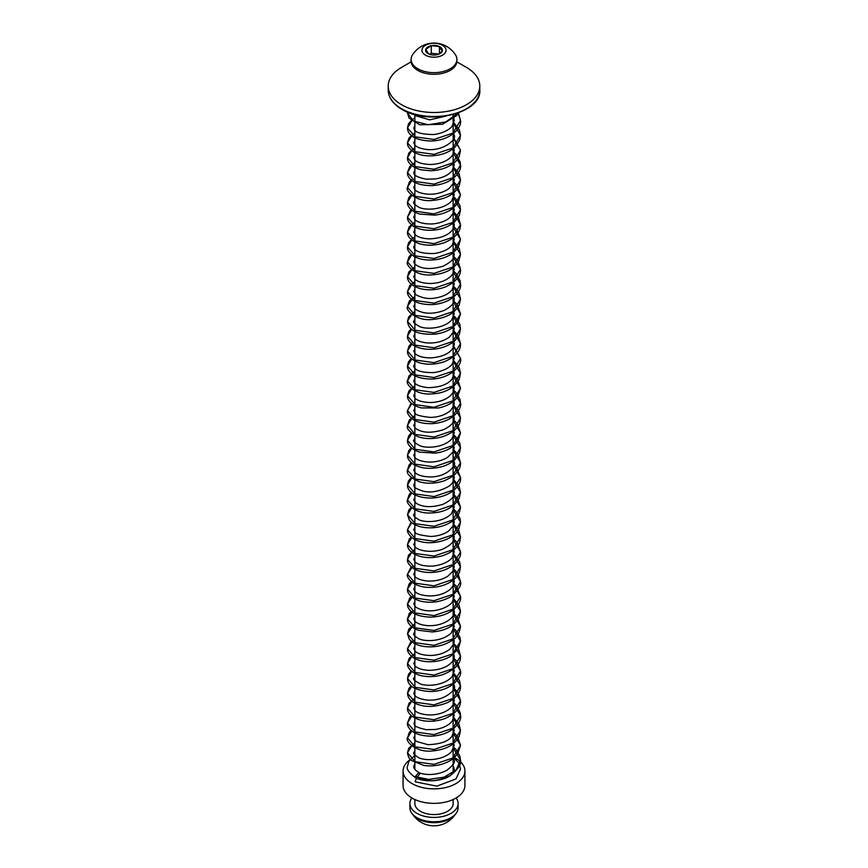 <?xml version="1.0" encoding="UTF-8"?>
<svg xmlns="http://www.w3.org/2000/svg" width="868" height="868" viewBox="0 0 868 868"><rect width="100%" height="100%" fill="white"/><g stroke="black" fill="none" stroke-linecap="round" stroke-linejoin="round"><path stroke-width="1.3" d="M453.139 799.536L453.139 803.508A19.139 11.045 180 0 1 441.324 813.717A19.139 11.045 180 0 1 420.47 811.32A19.139 11.045 180 0 1 414.861 803.508L414.861 799.536M415.251 776.621L416.119 778.173L419.678 774.061L418.81 772.498L415.251 776.621L428.727 779.41L444.015 777.185L456.015 770.144L460.507 760.194L453.139 747.804M416.824 778.477A3.136 1.812 -60 0 0 415.251 781.84L436.854 786.148L455.971 778.954L460.517 769.048L459.139 763.417L453.139 756.82M453.139 769.612A19.291 11.132 180 0 1 453.291 771.012A19.291 11.132 180 0 1 453.063 772.704M453.812 757.297A30.922 17.848 180 0 1 464.922 771.012L464.922 785.507A30.922 17.848 180 0 1 455.863 798.137A30.922 17.848 180 0 1 422.163 801.999A30.922 17.848 180 0 1 403.077 785.507L403.077 771.012A30.922 17.848 180 0 1 409.718 759.956M464.922 771.012A30.922 17.848 180 0 1 455.863 783.63A30.922 17.848 180 0 1 422.163 787.504A30.922 17.848 180 0 1 403.077 771.012M411.139 61.856L401.613 67.357A45.798 26.441 0 0 0 388.202 86.062A45.798 26.441 0 0 0 401.613 104.757A45.798 26.441 0 0 0 451.523 110.486A45.798 26.441 0 0 0 479.798 86.062A45.798 26.441 0 0 0 466.387 67.357L456.861 61.856L466.387 67.357M432.416 54.966A8.354 4.817 0 0 0 436.723 54.792A8.354 4.817 0 0 0 439.902 53.642A8.354 4.817 0 0 0 442.203 51.147A8.354 4.817 0 0 0 439.468 46.59A8.354 4.817 0 0 0 431.277 45.678A8.354 4.817 0 0 0 425.797 49.313A8.354 4.817 0 0 0 428.098 53.642A8.354 4.817 0 0 0 428.532 53.87A8.354 4.817 0 0 0 432.416 54.966M411.096 59.436L411.096 61.064A22.904 13.226 0 0 0 429.66 74.04A22.904 13.226 0 0 0 456.904 61.064L456.904 59.436A22.904 13.226 0 0 0 455.494 54.868A25.487 25.487 0 0 0 412.506 54.868A22.904 13.226 0 0 0 411.519 56.93A22.904 13.226 0 0 0 411.096 59.436A22.904 13.226 0 0 0 429.66 72.413A22.904 13.226 0 0 0 456.481 61.943A22.904 13.226 0 0 0 456.904 59.436M422.163 48.912A12.054 6.955 0 0 0 431.711 57.06A12.054 6.955 0 0 0 445.837 51.548A12.054 6.955 0 0 0 436.289 43.4A12.054 6.955 0 0 0 422.163 48.912M439.468 46.59L439.468 53.87L442.203 51.147L439.468 46.59L431.277 45.678L425.797 49.313L428.532 53.87M438.958 54.109L431.277 53.252L429.638 54.348M431.277 53.252L431.277 45.678M411.877 797.985A24.109 13.921 0 0 0 409.891 803.508A24.109 13.921 0 0 0 416.803 813.262A24.109 13.921 0 0 0 443.125 816.387A24.109 13.921 0 0 0 458.109 803.508A24.109 13.921 0 0 0 456.123 797.985M409.891 803.508L409.891 807.837A24.109 13.921 0 0 0 416.803 817.591A24.109 13.921 0 0 0 443.125 820.716A24.109 13.921 0 0 0 458.109 807.837L458.109 803.508M446.629 820.488A22.904 13.226 180 0 1 414.893 816.755A22.904 13.226 180 0 1 412.799 814.466A25.487 25.487 0 0 0 455.233 814.434A22.904 13.226 180 0 1 446.629 820.488M411.747 745.818L407.483 752.751L415.24 761.724L433.989 764.361L452.749 758.014L460.517 745.33L453.139 732.928M411.747 730.943L407.493 737.909L415.262 746.86L434 749.485L452.749 743.138L460.507 730.465L453.139 718.053M411.747 716.057L407.483 723.011L415.251 731.974L434.011 734.61L452.76 728.252L460.517 715.558L453.139 703.167M411.747 701.181L407.493 708.125L415.24 717.098L433.978 719.724L452.727 713.387L460.517 700.715L453.139 688.291M411.747 686.306L407.483 693.282L415.273 702.234L434.022 704.849L452.76 698.501L460.507 685.818L453.139 673.416M411.747 671.42L407.483 678.364L415.24 687.337L434 689.973L452.76 683.615L460.517 670.921L453.139 658.541M411.747 656.544L407.493 663.51L415.251 672.472L433.989 675.087L452.738 668.761L460.517 656.089L453.139 643.665M412.441 641.181L407.483 648.635L415.262 657.597L434.022 660.212L452.76 653.864L460.507 641.17L453.139 628.779M412.441 626.305L407.493 633.727L415.24 642.7L433.989 645.336L452.738 638.989L460.517 626.305L453.139 613.904M412.441 611.43L407.493 618.884L415.262 627.835L434.011 630.45L452.749 624.114L460.507 611.441L453.139 599.029M412.441 596.555L407.483 603.976L415.251 612.949L434.011 615.586L452.76 609.227L460.517 596.522L453.139 584.142M412.441 581.679L407.493 589.112L415.24 598.074L433.978 600.699L452.727 594.363L460.517 581.69L453.139 569.267M412.441 566.793L407.483 574.258L415.273 583.209L434.022 585.824L452.76 579.477L460.507 566.793L453.139 554.392M411.747 552.395L407.483 559.339L415.24 568.312L434 570.949L452.76 564.591L460.517 551.896L453.139 539.516M411.747 537.52L407.493 544.486L415.251 553.448L433.989 556.062L452.738 549.737L460.517 537.053L453.139 524.641M411.747 522.644L407.483 529.61L415.262 538.572L434.022 541.187L452.76 534.84L460.507 522.145L453.139 509.755M411.747 507.758L407.493 514.702L415.24 523.675L433.978 526.312L452.738 519.975L460.517 507.281L453.139 494.879M411.747 492.883L407.483 499.859L415.262 508.811L434.011 511.426L452.749 505.089L460.507 492.416L453.139 480.004M411.747 478.008L407.483 484.952L415.24 493.925L434.011 496.561L452.76 490.203L460.517 477.498L453.139 465.118M411.747 463.132L407.493 470.087L415.24 479.049L433.978 481.675L452.727 475.339L460.517 462.666L453.139 450.242M411.747 448.257L407.483 455.223L415.273 464.185L434.022 466.8L452.76 460.452L460.507 447.769L453.139 435.356M411.747 433.371L407.483 440.315L415.24 449.288L433.989 451.924L452.76 445.566L460.517 432.872L453.139 420.492M411.747 418.495L407.493 425.461L415.251 434.423L433.989 437.038L452.738 430.702L460.517 418.029L453.139 405.606M411.747 403.62L407.483 410.575L415.262 419.537L434.022 422.163L452.76 415.805L460.507 403.121L453.139 390.73M411.747 388.734L407.493 395.689L415.24 404.651L433.978 407.287L452.738 400.951L460.517 388.267L453.139 375.855M411.747 373.858L407.483 380.835L415.262 389.786L434.011 392.401L452.749 386.065L460.507 373.381L453.139 360.969M411.747 358.983L407.483 365.927L415.24 374.9L434 377.526L452.76 371.178L460.517 358.473L453.139 346.093M411.747 344.108L407.493 351.063L415.24 360.025L433.978 362.65L452.727 356.314L460.517 343.641L453.139 331.218M411.747 329.222L407.483 336.198L415.273 345.16L434.022 347.764L452.76 341.428L460.507 328.733L453.139 316.332M411.747 314.346L407.483 321.29L415.24 330.263L433.989 332.9L452.749 326.542L460.517 313.847L453.139 301.467M412.441 298.993L407.493 306.437L415.251 315.399L434 318.014L452.738 311.677L460.507 299.004L453.139 286.581M411.747 284.585L407.483 291.55L415.262 300.512L434.011 303.138L452.76 296.78L460.507 284.086L453.139 271.706M411.747 269.709L407.493 276.664L415.24 285.626L433.978 288.263L452.738 281.926L460.517 269.243L453.139 256.83M411.747 254.834L407.483 261.81L415.262 270.762L434.011 273.377L452.76 267.04L460.507 254.357L453.139 241.944M411.747 239.959L407.483 246.892L415.24 255.876L434 258.501L452.76 252.154L460.517 239.449L453.139 227.069M411.747 225.083L407.493 232.038L415.24 241L433.978 243.626L452.738 237.289L460.517 224.617L453.139 212.193M411.747 210.197L407.483 217.174L415.273 226.136L434.022 228.74L452.76 222.392L460.507 209.709L453.139 197.307M411.747 195.322L407.483 202.266L415.24 211.239L433.989 213.875L452.749 207.517L460.517 194.833L453.139 182.443M411.747 180.446L407.493 187.412L415.251 196.374L434 198.989L452.749 192.653L460.507 179.98L453.139 167.557M411.747 165.56L407.483 172.515L415.251 181.488L434.011 184.114L452.76 177.756L460.517 165.061L453.139 152.681M411.747 150.685L407.493 157.64L415.24 166.602L433.978 169.238L452.738 162.902L460.517 150.218L453.139 137.806M411.747 135.809L407.483 142.786L415.273 151.737L434.022 154.352L452.76 148.016L460.507 135.332L453.139 122.92M411.747 120.934L407.483 127.867L415.24 136.851L434 139.477L452.76 133.13L460.517 120.424L458.076 113.024L445.783 121.921L428.304 124.753L413.342 120.999L407.493 113.014L409.078 118.07L419.678 124.797L442.604 124.254L456.611 115.628L458.532 112.851M407.559 112.102L407.493 113.014L407.537 112.102M401.613 108.76A45.798 26.441 0 0 0 451.523 114.489A45.798 26.441 0 0 0 479.798 90.055C481.697 113.415 428.13 126.066 401.862 109.314C392.987 104.062 388.43 97.65 388.202 90.055A45.798 26.441 0 0 0 401.613 108.76M453.139 772.411L453.139 114.565M414.861 769.352L414.861 740.925M414.861 740.176L414.861 726.049M414.861 725.301L414.861 711.174M414.861 710.425L414.861 696.288M414.861 695.539L414.861 681.413M414.861 680.675L414.861 666.537M414.861 665.789L414.861 651.651M414.861 650.913L414.861 636.786M414.861 636.038L414.861 621.9M414.861 621.152L414.861 607.025M414.861 606.276L414.861 577.263M414.861 576.515L414.861 562.388M414.861 561.65L414.861 547.513M414.861 546.764L414.861 502.876M414.861 502.127L414.861 488M414.861 487.252L414.861 473.125M414.861 472.376L414.861 249.951M414.861 249.203L414.861 235.076M414.861 234.327L414.861 220.19M414.861 219.441L414.861 205.315M414.861 204.577L414.861 190.439M414.861 189.691L414.861 175.553M414.861 174.815L414.861 114.565M416.119 778.173C426.904 782.437 438.405 781.493 450.601 775.33C458.337 769.059 461.635 764.014 460.507 760.194L459.866 756.006L455.874 749.334L453.139 746.838M418.81 772.498C422.586 774.657 435.454 776.393 446.89 770.252C452.879 765.511 455.331 762.158 454.246 760.194L453.139 756.115M414.861 750.495L413.754 752.762C413.081 753.446 414.448 754.921 417.855 757.178C422.879 760.91 442.409 761.236 451.512 751.699L454.246 745.33L453.139 741.239M414.861 735.608L413.754 737.909L416.239 741.348L427.891 744.69C440.206 744.234 448.203 741.478 451.859 736.4L454.246 730.465L453.139 726.353M414.861 720.733L413.949 723.955C415.522 724.65 411.356 726.321 426.275 729.684L435.215 729.489C443.027 728.23 448.702 725.42 452.228 721.08L454.246 715.558L453.139 711.489M414.861 705.858L413.754 708.136L414.937 710.501C415.295 711.055 418.843 714.82 431.027 714.972C439.338 714.57 445.924 712.194 450.785 707.821L453.302 704.469L454.246 700.715L453.139 696.603M414.861 690.971L413.754 693.272L414.763 695.431C416.673 697.644 420.524 699.141 426.318 699.933C444.134 702.093 456.991 689.051 454.246 685.818L453.139 681.727M414.861 676.096L413.754 678.375C412.723 679.101 414.665 680.827 419.591 683.539C425.06 686.631 443.711 686.252 452.033 676.693L454.246 670.931L453.139 666.852M414.861 661.221L413.754 663.51L415.175 666.092C417.79 668.577 422.466 669.998 429.204 670.346C447.367 669.814 454.474 661.459 454.246 656.078L453.139 651.966M414.861 646.335L413.754 648.635L415.067 651.119C415.598 651.846 419.526 655.405 431.103 655.459C438.687 655.112 444.926 653.018 449.819 649.177L453.671 644.132L454.246 641.17L453.139 637.09M414.861 631.47L413.754 633.738C413.081 634.421 414.448 635.897 417.855 638.154C422.336 641.647 441.497 642.515 451.306 632.902L454.246 626.305L453.139 622.215M414.861 616.584L413.754 618.884L415.056 621.358C417.378 623.68 421.653 625.112 427.881 625.665C445.36 626.392 455.548 616.215 454.246 611.441L453.139 607.329M414.861 601.708L413.754 603.987L415.783 607.112C421.045 610.334 427.295 611.484 434.553 610.551C446.911 608.577 451.642 603.314 452.423 601.784L454.246 596.533L453.139 592.464M414.861 586.833L413.754 589.112L414.937 591.477C415.338 592.063 418.843 595.719 430.669 595.958C438.969 595.643 445.609 593.311 450.59 588.981L453.248 585.553L454.246 581.69L453.139 577.578M414.861 571.947L413.754 574.247L414.763 576.406C416.673 578.609 420.524 580.117 426.318 580.909C434.163 581.593 441.269 580.084 447.617 576.385L452.912 571.274L454.246 566.793L453.139 562.703M414.861 557.072L413.754 559.35L415.164 561.954C415.772 562.789 420.481 566.641 433.045 566.077C445.902 564.525 451.197 559.176 452.044 557.657L454.246 551.907L453.139 547.827M414.861 542.196L413.754 544.486L415.305 547.198C420.741 552.189 436.137 552.547 443.798 548.609C455.103 542.891 453.834 538.822 454.246 537.053L453.139 532.941M414.861 527.31L413.754 529.61L415.067 532.095C415.012 533.853 420.177 535.296 430.582 536.446C437.58 536.25 443.57 534.471 448.572 531.107L453.606 525.281L454.246 522.145L453.139 518.066M414.861 512.446L413.754 514.713C413.081 515.397 414.448 516.872 417.866 519.129C422.358 522.623 441.508 523.48 451.306 513.878L454.246 507.281L453.139 503.19M414.861 497.559L413.754 499.859L416.249 503.299C422.868 507.368 431.765 507.715 442.951 504.319C450.98 500.424 454.745 496.453 454.246 492.416L453.139 488.304M414.861 482.684L413.754 484.962C415.164 486.167 410.781 486.861 422.781 491.071C430.756 493.1 439.403 491.538 448.702 486.384C452 484.236 453.845 481.273 454.246 477.509L453.139 473.44M414.861 467.798L413.754 470.087L415.045 472.561C417.812 475.284 422.911 476.738 430.354 476.933C448.496 476.912 456.481 463.924 454.246 462.666L453.139 458.554M414.861 452.922L413.754 455.223L414.861 457.479C416.814 459.649 420.633 461.114 426.307 461.884C434.022 462.568 441.031 461.114 447.356 457.523L453.063 452L454.246 447.769L453.139 443.678M414.861 438.047L413.754 440.315C412.886 441.063 414.611 442.691 418.918 445.219C423.985 448.485 443.049 448.561 451.881 438.828L454.246 432.882L453.139 428.803M414.861 423.161L413.754 425.461L415.305 428.174C421.859 433.034 431.363 433.49 443.852 429.562C455.092 423.844 453.845 419.797 454.246 418.029L453.139 413.917M414.861 408.286L413.754 410.575L415.067 413.07C415.023 414.817 420.177 416.271 430.55 417.421C438.904 417.128 445.599 414.796 450.611 410.423L453.758 405.877L454.246 403.121L453.139 399.041M414.861 393.41L413.754 395.689L414.937 398.065C415.208 398.531 418.832 402.535 431.7 402.502C439.978 401.96 446.434 399.486 451.067 395.092L453.237 392.173L454.246 388.267L453.139 384.166M414.861 378.524L413.754 380.835L414.524 382.701C414.568 382.755 416.217 386.336 427.87 387.616C439.544 387.486 447.628 384.622 452.109 379.023L454.246 373.381L453.139 369.28M414.861 363.659L413.754 365.927C413.732 365.406 412.495 373.023 433.978 372.567C446.521 370.755 451.523 365.439 452.336 363.844L454.246 358.484L453.139 354.415M414.861 348.773L413.754 351.063L415.045 353.536C417.812 356.26 422.9 357.714 430.333 357.909C448.083 356.813 454.322 348.936 454.246 343.641L453.139 339.529M414.861 333.898L413.754 336.198L414.861 338.455C416.814 340.625 420.633 342.09 426.307 342.86C435.335 343.576 443.081 341.623 449.526 336.979L453.682 331.663L454.246 328.744L453.139 324.654M414.861 319.023L413.754 321.29C412.81 321.963 414.535 323.59 418.918 326.194C424.148 329.46 442.875 329.471 451.707 320.01L454.246 313.858L453.139 309.778M414.861 304.136L413.754 306.437L415.457 309.279C423.172 314.064 432.589 314.498 443.732 310.592C455.114 304.928 453.899 300.545 454.246 299.004L453.139 294.892M414.861 289.261L413.754 291.55L416.206 294.979C422.662 298.169 428.944 299.2 435.052 298.049C442.767 296.845 448.43 294.1 452.044 289.836L454.246 284.096L453.139 280.017M414.861 274.386L413.754 276.664L414.937 279.029C415.284 279.583 418.832 283.359 431.038 283.51C439.566 283.087 446.239 280.603 451.056 276.078L453.226 273.149L454.246 269.243L453.139 265.141M414.861 259.499L413.754 261.81L414.6 263.774C420.622 269.102 430.105 269.926 443.049 266.237C456.514 259.282 453.378 256.147 454.246 254.357L453.139 250.255M414.861 244.635L413.754 246.903C413.754 246.393 412.246 253.89 434.065 253.532C446.597 251.698 451.544 246.382 452.347 244.809L454.246 239.459L453.139 235.391M414.861 229.749L413.754 232.038L415.045 234.512C417.692 237.127 422.575 238.591 429.693 238.884C447.823 238.06 454.376 229.933 454.246 224.617L453.139 220.494M414.861 214.873L413.754 217.174L414.958 219.539C415.468 220.331 419.58 224.042 431.504 223.977C438.872 223.564 444.948 221.514 449.722 217.792L453.66 212.703L454.246 209.709L453.139 205.629M414.861 199.998L413.754 202.266C412.962 202.949 414.492 204.501 418.343 206.92C423.172 210.306 442.17 210.783 451.512 201.202L454.246 194.833L453.139 190.754M414.861 185.112L413.754 187.412L414.752 189.56C417.02 192.153 421.631 193.705 428.575 194.226C436.571 194.399 443.407 192.512 449.071 188.551L453.628 183.029L454.246 179.98L453.139 175.857M414.861 170.237L413.754 172.526C414.437 172.428 410.976 176.106 426.275 179.188L435.79 178.906C443.266 177.593 448.723 174.859 452.141 170.692L454.246 165.072L453.139 160.992M414.861 155.361L413.754 157.64L414.937 160.005C415.284 160.558 418.832 164.334 431.038 164.475C439.349 164.085 445.935 161.698 450.796 157.314L453.226 154.135L454.246 150.218L453.139 146.117M414.861 140.475L413.754 142.775L414.763 144.934C416.673 147.148 420.524 148.656 426.329 149.437C443.874 151.531 456.818 138.978 454.246 135.332L453.139 131.231M414.861 125.61L413.754 127.878C414.676 127.629 410.586 134.312 433.816 134.54C446.532 132.728 451.436 127.412 452.174 126.012L454.246 120.435L453.139 116.366M414.861 742.845L408.73 748.281L407.483 752.751C408.09 756.712 409.479 759.326 411.638 760.607L423.834 765.446C434.369 766.856 443.884 764.795 452.358 759.283L457.555 754.162L460.517 745.33L457.425 736.324L453.139 731.963M411.172 730.455L409.208 732.657L407.493 737.909C404.944 741.163 416.434 752.881 432.286 750.95C445.599 749.811 454.561 744.994 459.161 736.498L460.507 730.465L458.933 723.901L453.139 717.087M411.182 715.579L409.837 716.957L407.483 723.011C406.821 725.518 410.13 735.923 431.049 736.129C452.684 735.467 462.167 720.95 460.517 715.558L460.246 712.823L456.459 705.348L453.139 702.201M414.861 698.219L408.98 703.243L407.493 708.125C407.016 710.61 409.154 717.163 421.371 720.353C429.074 722.002 436.919 721.406 444.926 718.585C455.548 713.778 460.745 707.821 460.517 700.715L458.011 692.545L453.139 687.326M411.172 685.818L408.85 688.574L407.483 693.282C407.895 698.1 410.889 701.648 416.456 703.926C425.667 707.594 435.996 707.17 447.432 702.635C458.369 697.199 460.886 689.68 460.507 685.818L459.476 680.49L453.139 672.45M411.182 670.942L408.557 674.208L407.483 678.364C407.667 682.053 409.284 690.277 430.159 691.503C449.743 691.698 462.286 678.016 460.517 670.921L456.969 661.34L453.139 657.575M414.861 653.582L409.197 658.28L407.493 663.51C407.092 665.778 408.85 671.843 419.689 675.293C426.611 677.17 433.989 677.062 441.823 674.979C454.734 670.074 460.973 663.781 460.517 656.089L458.51 648.732L453.139 642.7M411.172 641.192L407.483 648.635C407.179 651.13 408.774 653.919 412.3 656.967C416.814 660.147 422.792 661.741 430.235 661.752C437.689 661.666 444.416 659.886 450.427 656.414L458.152 649.123L460.507 641.17L459.942 637.199L455.874 630.309L453.139 627.814M414.861 623.821L408.839 629.083L407.493 633.727L409.099 638.837C412.061 642.852 416.966 645.38 423.834 646.421C434.38 647.832 443.895 645.77 452.38 640.248C456.828 637.72 459.541 633.065 460.517 626.305L457.425 617.3L453.139 612.938M411.172 611.43L409.208 613.633L407.493 618.884C407.146 620.935 408.568 626.631 418.398 630.266L432.21 631.937C445.468 630.852 454.452 626.045 459.15 617.517L460.507 611.441L459.053 605.126L453.139 598.063M411.182 596.555L409.718 598.074L407.483 603.976C406.973 606.808 410.108 616.79 431.06 617.105C452.792 616.226 461.884 602.435 460.517 596.522L456.459 586.323L453.139 583.177M411.182 581.679L409.034 584.121L407.493 589.112C407.016 591.585 409.143 598.139 421.371 601.329C431.852 603.434 441.736 601.828 451.045 596.522C458.575 590.034 461.733 585.086 460.517 581.69L458.011 573.52L453.139 568.301M411.172 566.793L407.483 574.258C405.779 576.84 413.222 588.113 430.832 587.354C440.586 587.419 454.832 582.862 459.508 572.034L460.507 566.793L459.563 561.694L453.139 553.426M414.861 549.433L408.546 555.194L407.483 559.339C407.081 562.529 409.403 565.773 414.448 569.061C418.918 571.426 424.376 572.565 430.821 572.479C450.525 572.055 461.809 559.393 460.517 551.896L456.969 542.305L453.139 538.551M411.182 537.042L409.316 539.082L407.493 544.486C407.092 546.753 408.85 552.818 419.689 556.269C426.958 558.232 434.651 558.026 442.778 555.661C455.364 551.299 459.226 544.366 459.856 541.296L460.517 537.053L458.662 529.968L453.139 523.664M411.172 522.156L407.483 529.61C407.103 531.954 408.698 534.742 412.289 537.943C416.64 541.014 422.39 542.609 429.53 542.728C445.696 542.533 456.644 534.829 458.955 528.655L460.507 522.145L459.997 518.38L455.874 511.285L453.139 508.789M411.182 507.281L408.861 510.015L407.493 514.702L409.219 519.986C412.202 523.903 417.074 526.366 423.844 527.397C434.108 528.775 443.45 526.833 451.881 521.57C456.59 519.021 459.476 514.257 460.517 507.281L457.631 498.568L453.139 493.914M411.172 492.406L409.088 494.771L407.483 499.859C405.497 502.93 414.622 514.214 431.613 512.934C444.351 512.391 453.53 507.574 459.139 498.514L460.507 492.416L459.161 486.351L453.139 479.038M411.182 477.53L408.351 481.187L407.483 484.952C406.983 487.794 410.097 497.765 431.081 498.08C452.879 497.169 461.863 483.389 460.517 477.498L456.459 467.299L453.139 464.152M411.182 462.655L408.991 465.161L407.493 470.087C406.191 473.776 410.26 477.704 419.678 481.881C427.306 483.921 435.324 483.617 443.732 480.959C455.223 476.109 460.821 470.011 460.517 462.666L458.185 454.778L453.139 449.277M411.172 447.769L408.774 450.644L407.483 455.223C407.146 457.957 408.991 460.908 413.038 464.076C419.808 468.167 428.358 469.284 438.698 467.44C445.371 466.073 450.817 463.414 455.06 459.476L459.519 452.977L460.507 447.769L459.649 442.897L455.559 436.561L453.139 434.391M411.182 432.893L408.6 436.072L407.483 440.315C407.081 442.42 408.665 448.604 419.743 452.141L435.204 453.139C441.975 452.293 447.801 450.123 452.695 446.597L457.87 441.259L460.517 432.872L457.208 423.584L453.139 419.515M414.861 415.533L409.316 420.047L407.493 425.461C406.267 428.803 409.902 432.589 418.387 436.843C425.667 439.154 433.566 439.154 442.083 436.843C455.223 432.535 459.215 425.396 459.823 422.358L460.517 418.029L458.662 410.944L453.139 404.64M411.172 403.132L407.483 410.575C406.365 412.908 411.182 424.148 431.743 423.66C453.79 422.575 462.134 407.743 460.507 403.121L460.051 399.573L456.177 392.586L453.139 389.765M414.861 385.772L408.861 390.991L407.493 395.689C407.027 398.423 409.436 404.835 421.371 407.917L438.546 407.96C446.792 406.278 453.042 402.774 457.317 397.425L460.517 388.267L457.631 379.544L453.139 374.889M414.861 370.896L408.991 375.909L407.483 380.835C405.334 383.591 414.644 395.298 431.602 393.909C444.318 393.378 453.497 388.571 459.139 379.49L460.507 373.381L459.27 367.565L453.139 360.003M411.182 358.506L408.405 362.075L407.483 365.927C407.146 369.084 410.076 378.632 431.114 379.045C451.186 378.708 462.243 364.734 460.517 358.473L453.139 345.128M411.747 343.142L409.056 346.039L407.493 351.063C407.092 353.569 409.099 359.515 419.678 362.857C427.447 364.929 435.595 364.582 444.101 361.804C455.32 356.965 460.789 350.911 460.517 343.641L458.195 335.753L453.139 330.252M411.172 328.744L408.676 331.793L407.483 336.198C407.059 338.78 408.915 341.732 413.038 345.052C417.714 348.003 423.714 349.413 431.027 349.294C440.814 348.958 448.843 345.996 455.103 340.419L459.346 334.397L460.507 328.733L459.725 324.1L455.559 317.536L453.139 315.366M414.861 311.384L408.719 316.842L407.483 321.29C408.047 325.099 409.338 327.637 411.356 328.907C415.219 332.911 423.074 334.657 434.901 334.147C441.704 333.355 447.573 331.196 452.532 327.692L457.816 322.321L460.517 313.847L457.208 304.559L453.139 300.491M414.861 296.509L409.316 301.022L407.493 306.437C404.955 309.692 416.369 321.431 432.394 319.478C445.794 318.252 454.724 313.413 459.194 304.983L460.507 299.004L458.803 292.18L453.139 285.615M414.861 281.633L409.902 285.409L407.483 291.55C406.918 293.97 409.75 304.581 431.765 304.635C453.866 303.355 461.884 289.207 460.507 284.086L460.105 280.755L456.177 273.561L453.139 270.729M414.861 266.747L408.893 271.912L407.493 276.664C407.027 279.387 409.425 285.811 421.371 288.892C429.248 290.563 437.244 289.923 445.371 286.95C455.906 281.85 460.951 275.959 460.517 269.243L457.827 260.801L453.139 255.865M411.172 254.357L408.893 257.026L407.483 261.81C405.334 264.556 414.644 276.274 431.602 274.885C444.318 274.158 453.378 269.601 458.771 261.214L460.507 254.357L459.281 248.552L453.139 240.978M414.861 236.997L412.246 238.602L408.492 242.856L407.483 246.892C406.983 249.919 409.305 253.152 414.437 256.613C420.014 259.521 426.828 260.563 434.879 259.76C441.996 258.924 448.072 256.624 453.118 252.859L458.195 247.337L460.517 239.449L456.72 229.564L453.139 226.103M414.861 222.11L409.121 226.917L407.493 232.038C407.092 234.544 409.099 240.49 419.678 243.821C427.414 245.894 435.53 245.557 444.015 242.812C455.027 238.288 460.528 232.223 460.517 224.617L458.358 217L453.139 211.228M411.747 209.242L410.423 210.447L407.483 217.174C407.157 219.788 408.882 222.653 412.647 225.756C417.215 228.805 423.15 230.313 430.452 230.28C440.25 230.063 448.365 227.199 454.789 221.687L459.259 215.568L460.507 209.709L459.801 205.293L455.559 198.501L453.139 196.342M411.182 194.844L408.741 197.763L407.483 202.266C407.081 204.598 408.904 210.664 419.732 214.081L434.705 215.145C441.519 214.374 447.421 212.248 452.412 208.754L457.772 203.362L460.517 194.833L457.208 185.535L453.139 181.466M411.747 179.481L409.316 181.998L407.493 187.412C404.955 190.667 416.39 202.396 432.373 200.454C445.761 199.239 454.702 194.41 459.183 185.969L460.507 179.98L458.922 173.405L453.139 166.591M414.861 162.609L409.75 166.569L407.483 172.515C406.918 174.945 409.739 185.557 431.787 185.611C453.921 184.298 461.874 170.182 460.517 165.061L460.203 162.132L456.177 154.537L453.139 151.705M414.861 147.723L408.926 152.822L407.493 157.64C407.027 160.363 409.425 166.775 421.371 169.868L430.788 170.768C447.779 169.976 457.696 161.578 459.313 155.925L460.517 150.218L453.139 136.84M414.861 132.847L408.915 137.969L407.483 142.786C407.005 145.618 409.154 148.743 413.938 152.193C420.763 155.871 429.107 156.782 438.969 154.949C445.761 153.506 451.262 150.728 455.461 146.638L459.704 140.041L460.507 135.332L459.378 129.755L453.139 121.954M414.861 117.972L412.137 119.665L408.47 123.885L407.483 127.867C407.504 131.231 409.316 139.9 430.127 141.017C450.655 140.941 462.091 127.336 460.517 120.424L458.38 112.905M414.861 755.42L408.85 761.323L407.483 766.444C406.094 768.82 408.936 772.704 416 778.108M418.951 777.793C422.521 779.768 427.436 780.744 433.696 780.733C446.553 779.334 453.4 775.439 454.246 769.048L453.139 765.511M414.861 763.536L413.754 766.455C413.493 768.256 415.219 770.296 418.929 772.563M414.166 114.381L415.175 115.607L429.682 119.86L446.043 116.073M479.798 90.055L479.798 86.062M388.202 90.055L388.202 86.062"/></g></svg>
